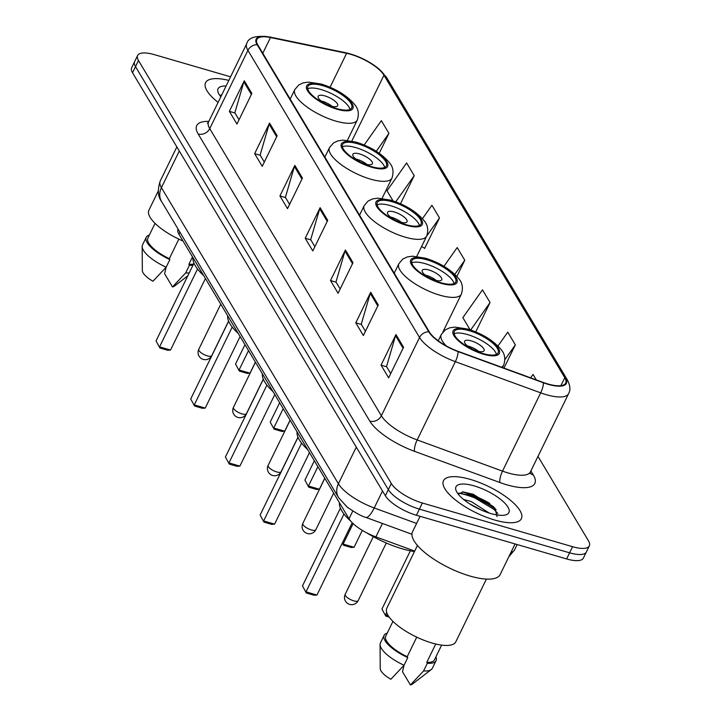 <?xml version="1.0" encoding="UTF-8"?>
<svg xmlns="http://www.w3.org/2000/svg" width="721" height="721" viewBox="0 0 721 721"><rect width="100%" height="100%" fill="white"/><g stroke="black" fill="none" stroke-linecap="round" stroke-linejoin="round"><path stroke-width="1.08" d="M414.683 551.069L375.884 536.893A27.083 9.085 -154 0 1 349.018 518.76L178.934 234.199A27.083 9.085 -154 0 1 178.069 229.152L178.078 229.116M495.606 509.17A36.113 12.113 26 0 0 466.352 495.003A36.113 12.113 26 0 0 458.592 493.227M221.536 95.343A36.113 12.113 26 0 0 220.698 95.199M230.567 76.814L154.384 54.652A27.083 9.085 26 0 0 137.63 55.472L131.664 67.702A27.083 9.085 26 0 0 132.529 72.749L385.347 495.724A27.083 9.085 26 0 0 416.405 515.245L566.616 558.937A27.083 9.085 26 0 0 583.37 558.117L586.353 552.007A27.083 9.085 26 0 1 569.599 552.818A27.083 9.085 26 0 0 586.353 552.007L589.336 545.887A27.083 9.085 26 0 0 588.471 540.84L537.992 456.393M134.647 61.582A27.083 9.085 26 0 0 135.512 66.629L388.331 489.613A27.083 9.085 26 0 0 419.388 509.125L569.599 552.818L419.388 509.125A27.083 9.085 26 0 1 388.331 489.613L135.512 66.629A27.083 9.085 26 0 1 134.647 61.582M228.818 80.401A43.332 14.537 26 0 0 205.584 82.672A43.332 14.537 26 0 0 218.102 102.382A43.332 14.537 26 0 1 205.584 82.672A43.332 14.537 26 0 1 228.818 80.401M470.299 479.393A43.332 14.537 26 0 0 443.487 480.7A43.332 14.537 26 0 0 494.57 519.994A43.332 14.537 26 0 0 521.382 518.687A43.332 14.537 26 0 0 470.299 479.393A43.332 14.537 26 0 0 443.487 480.7A43.332 14.537 26 0 0 494.57 519.994A43.332 14.537 26 0 0 521.382 518.687A43.332 14.537 26 0 0 470.299 479.393M350.839 54.372A28.885 9.688 -154 0 1 383.96 75.191L564.777 377.705A28.885 9.688 -154 0 1 565.706 383.085A28.885 9.688 -154 0 1 543.364 382.49L458.024 351.307A28.885 9.688 -154 0 1 429.365 331.957L257.757 44.837A28.885 9.688 -154 0 1 256.829 39.457A28.885 9.688 -154 0 1 270.474 37.528L346.612 53.318A28.885 9.688 -154 0 1 350.839 54.372M350.64 54.039A29.615 9.932 26 0 0 346.305 52.948L270.168 37.159A29.615 9.932 26 0 0 257.127 44.657L428.743 331.777A29.615 9.932 26 0 0 458.114 351.614L543.454 382.797A29.615 9.932 26 0 0 565.408 377.894L384.59 75.372A29.615 9.932 26 0 0 350.64 54.039M467.1 493.479A36.113 12.113 -154 0 1 489.802 503.411M424.263 247.97L424.588 248.511L439.495 217.94L431.915 205.251L422.452 218.67M137.63 55.472A27.083 9.085 26 0 0 138.495 60.519L391.314 483.494A27.083 9.085 26 0 0 422.371 503.015L572.582 546.707A27.083 9.085 26 0 0 589.336 545.887M378.273 304.965L363.357 335.535L355.777 322.846L370.693 292.275L378.273 304.965M403.553 347.261L388.646 377.84L381.058 365.15L395.973 334.571L403.553 347.261M302.432 178.069L287.517 208.648L279.928 195.959L294.844 165.379L302.432 178.069M277.143 135.773L262.237 166.344L254.648 153.654L269.564 123.084L277.143 135.773M251.863 93.469L236.957 124.048L229.368 111.358L244.284 80.779L251.863 93.469M352.993 262.669L338.077 293.24L330.497 280.55L345.404 249.98L352.993 262.669M327.713 220.365L312.797 250.944L305.217 238.254L320.124 207.675L327.713 220.365M503.988 368.107L515.344 344.836L507.755 332.147L497.995 345.99M536.307 379.913L533.035 374.442L530.638 377.84M400.506 203.755L414.215 175.645L406.635 162.955L387.015 190.768L393.044 200.862M379.228 153.249L388.934 133.34L381.346 120.65L364.177 145.011M475.743 331.894L490.064 302.532L482.475 289.842L462.855 317.664L470.101 329.785M456.889 276.422L464.775 260.236L457.195 247.546L443.956 266.319M305.217 238.254L310.814 239.877M314.879 246.681L310.679 239.669L319.7 208.766A7.219 6.047 -30.9 0 1 320.124 207.675M330.497 280.55L336.094 282.181M340.159 288.977L335.968 281.965L344.98 251.061A7.219 6.047 -30.9 0 1 345.404 249.98M229.368 111.358L234.965 112.99M239.03 119.785L234.839 112.773L243.86 81.87A7.219 6.047 -30.9 0 1 244.284 80.779M254.648 153.654L260.245 155.285M264.31 162.09L260.119 155.069L269.14 124.174A7.219 6.047 -30.9 0 1 269.564 123.084M279.928 195.959L285.525 197.581M289.59 204.385L285.399 197.365L294.42 166.47A7.219 6.047 -30.9 0 1 294.844 165.379M381.058 365.15L386.654 366.773M390.719 373.577L386.528 366.556L395.55 335.662A7.219 6.047 -30.9 0 1 395.973 334.571M355.777 322.846L361.374 324.477M365.439 331.281L361.248 324.261L370.27 293.366A7.219 6.047 -30.9 0 1 370.693 292.275M464.775 260.236L454.834 274.34M439.495 217.94L426.634 236.182M421.551 246.6L424.732 248.213M414.215 175.645L395.757 201.817M388.934 133.34L376.272 151.293M490.064 302.532L470.705 329.984M515.344 344.836L504.952 359.572M226.079 86.024A29.435 9.878 26 0 0 218.265 92.766A29.435 9.878 26 0 0 220.842 96.758M222.032 94.316L220.256 96.037M155.051 223.348L147.868 238.083A27.083 9.085 26 0 0 169.318 258.65L178.844 239.12M149.346 235.055A28.885 9.688 26 0 0 146.246 237.29L142.515 244.942A28.885 9.688 26 0 0 142.172 246.546L142.343 270.564A18.052 6.056 26 0 0 152.951 281.235L166.145 267.221L169.877 259.578L169.318 258.65M142.172 246.546A28.885 9.688 26 0 0 166.145 267.221M146.246 237.29A28.885 9.688 26 0 0 169.877 259.578M192.507 256.901L188.884 264.337A27.083 9.085 26 0 0 193.589 263.949M158.25 191.056L148.905 210.208A38.366 12.87 26 0 0 182.999 240.994M166.082 267.293L164.613 273.719L172.508 286.922A18.052 6.056 26 0 0 174.356 286.174L187.793 275.837M188.884 264.337L189.434 265.265L185.703 272.908A28.885 9.688 26 0 0 189.226 272.889M185.703 272.908L172.508 286.922M189.434 265.265A28.885 9.688 26 0 0 192.958 265.247M220.824 95.055L221.689 95.028M322.963 85.736A24.379 8.174 26 0 0 307.876 86.475A24.379 8.174 26 0 0 336.608 108.583A24.379 8.174 26 0 0 351.695 107.844A24.379 8.174 26 0 0 322.963 85.736M350.009 109.385A24.379 8.174 26 0 0 321.097 89.557A24.379 8.174 26 0 0 307.696 88.755M193.03 257.776A52.813 17.719 26 0 0 203.655 275.548M248.52 350.604L239.066 369.981L250.016 373.163L247.204 373.397L239.381 371.117L235.524 364.06L244.978 344.683M250.016 373.163L255.405 362.122M239.381 371.117L235.524 364.06M197.536 269.023L159.575 346.855L170.535 350.046L167.714 350.271L159.891 348L156.042 340.934L193.958 263.183M170.535 350.046L205.422 278.504M159.891 348L156.042 340.934M324.892 95.902A10.833 3.632 26 0 0 318.186 96.235A10.833 3.632 26 0 0 330.957 106.059A10.833 3.632 26 0 0 337.662 105.735A10.833 3.632 26 0 0 324.892 95.902M332.201 106.384A10.833 3.632 26 0 0 322.278 101.255A10.833 3.632 26 0 0 321.034 100.931M420.091 516.317L412.52 531.828A48.749 16.349 26 0 0 469.984 576.043A48.749 16.349 26 0 0 500.149 574.574L515.082 543.949M417.432 545.446L386.807 608.236A38.366 12.87 26 0 0 432.032 643.033A38.366 12.87 26 0 0 455.771 641.87L486.396 579.089M463.576 499.455L471.155 501.537L489.208 513.037M469.975 503.961L481.448 510.108M474.193 485.9A29.435 9.878 26 0 0 456.168 490.794A29.435 9.878 26 0 0 490.677 513.487A29.435 9.878 26 0 0 505.61 514.911A29.435 9.878 26 0 0 503.303 501.69A29.435 9.878 26 0 0 474.193 485.9M497.048 516.606L495.003 508.233L473.337 494.309L463.288 491.965L458.159 494.065M392.954 621.376L385.762 636.111A27.083 9.085 26 0 0 407.221 656.678L416.747 637.148M387.24 633.083A28.885 9.688 26 0 0 384.14 635.318L380.418 642.961A28.885 9.688 26 0 0 380.066 644.565L380.237 668.592A18.052 6.056 26 0 0 390.854 679.263L404.048 665.24L407.771 657.597L407.221 656.678M380.066 644.565A28.885 9.688 26 0 0 404.048 665.24M384.14 635.318A28.885 9.688 26 0 0 407.771 657.597M435.736 644.006L426.778 662.365A27.083 9.085 26 0 0 434.448 659.859L441.64 645.115M403.985 665.312L402.516 671.747L410.411 684.95A18.052 6.056 26 0 0 412.259 684.202L431.293 669.548A28.885 9.688 26 0 0 432.339 668.295L436.07 660.643A28.885 9.688 26 0 0 435.926 656.822M426.778 662.365L427.337 663.284L423.606 670.936A28.885 9.688 26 0 0 431.293 669.548M423.606 670.936L410.411 684.95M427.337 663.284A28.885 9.688 26 0 0 436.07 660.643M458.727 493.083L470.894 495.597L493.804 509.26L497.878 513.532M462.107 491.965L471.489 494.381L494.399 508.044L496.147 509.711M357.643 143.776A24.379 8.174 26 0 0 342.565 144.506A24.379 8.174 26 0 0 371.297 166.614A24.379 8.174 26 0 0 386.384 165.875A24.379 8.174 26 0 0 357.643 143.776M384.69 167.425A24.379 8.174 26 0 0 355.777 147.598A24.379 8.174 26 0 0 342.385 146.787M227.719 315.807A52.813 17.719 26 0 0 238.345 333.58M283.2 408.636L273.755 428.013L284.705 431.194L281.884 431.428L274.061 429.148L270.213 422.091L279.658 402.715M284.705 431.194L290.085 420.163M274.061 429.148L270.213 422.091M232.225 327.055L194.264 404.896L205.215 408.077L202.403 408.302L194.58 406.031L190.723 398.974L228.647 321.215M205.215 408.077L240.111 336.536M194.58 406.031L190.723 398.974M359.572 153.943A10.833 3.632 26 0 0 352.875 154.267A10.833 3.632 26 0 0 365.637 164.091A10.833 3.632 26 0 0 372.342 163.766A10.833 3.632 26 0 0 359.572 153.943M366.89 164.415A10.833 3.632 26 0 0 356.967 159.287A10.833 3.632 26 0 0 355.714 158.962M392.332 201.808A24.379 8.174 26 0 0 377.254 202.538A24.379 8.174 26 0 0 405.986 224.646A24.379 8.174 26 0 0 421.064 223.916A24.379 8.174 26 0 0 392.332 201.808M419.379 225.457A24.379 8.174 26 0 0 390.467 205.629A24.379 8.174 26 0 0 377.074 204.818M262.399 373.839A52.813 17.719 26 0 0 273.025 391.611M317.889 466.667L308.435 486.044L319.394 489.235L316.573 489.46L308.75 487.18L304.902 480.123L314.347 460.746M319.394 489.235L324.774 478.194M308.75 487.18L304.902 480.123M266.914 385.095L228.954 462.927L239.904 466.108L237.092 466.334L229.26 464.063L225.412 457.006L263.336 379.246M239.904 466.108L274.791 394.576M229.26 464.063L225.412 457.006M394.261 211.974A10.833 3.632 26 0 0 387.556 212.298A10.833 3.632 26 0 0 400.326 222.122A10.833 3.632 26 0 0 407.032 221.798A10.833 3.632 26 0 0 394.261 211.974M401.579 222.447A10.833 3.632 26 0 0 391.647 217.318A10.833 3.632 26 0 0 390.403 217.003M427.021 259.839A24.379 8.174 26 0 0 411.934 260.569A24.379 8.174 26 0 0 440.666 282.677A24.379 8.174 26 0 0 455.753 281.947A24.379 8.174 26 0 0 427.021 259.839M454.068 283.488A24.379 8.174 26 0 0 425.156 263.661A24.379 8.174 26 0 0 411.754 262.85M297.088 431.87A52.813 17.719 26 0 0 307.714 449.643M342.403 542.877L343.124 544.076L354.074 547.266L362.312 530.377M354.074 547.266L351.262 547.491L343.439 545.22L343.124 544.076L353.119 523.59M343.439 545.22L342.241 543.21M301.594 443.127L263.634 520.959L274.593 524.14L271.772 524.374L263.949 522.094L260.101 515.037L298.016 437.286M274.593 524.14L309.48 452.608M263.949 522.094L260.101 515.037M428.95 270.005A10.833 3.632 26 0 0 422.245 270.33A10.833 3.632 26 0 0 435.015 280.154A10.833 3.632 26 0 0 441.721 279.829A10.833 3.632 26 0 0 428.95 270.005M436.259 280.478A10.833 3.632 26 0 0 426.336 275.359A10.833 3.632 26 0 0 425.093 275.034M469.389 330.732A24.379 8.174 26 0 0 454.311 331.462A24.379 8.174 26 0 0 483.043 353.569A24.379 8.174 26 0 0 498.121 352.839A24.379 8.174 26 0 0 469.389 330.732M496.436 354.381A24.379 8.174 26 0 0 467.523 334.553A24.379 8.174 26 0 0 454.131 333.742M366.556 532.765A52.813 17.719 26 0 0 402.273 548.816A52.813 17.719 26 0 0 414.449 551.547M339.465 502.762A52.813 17.719 26 0 0 350.803 521.184M389.178 617.086L385.807 616.113L381.959 609.047L410.357 550.826M388.286 615.779L385.492 614.968L386.708 612.49M385.807 616.113L381.959 609.047M343.971 514.019L306.01 591.851L316.961 595.032L314.149 595.267L306.326 592.986L302.469 585.93L340.393 508.179M316.961 595.032L352.227 522.725M306.326 592.986L302.469 585.93M471.318 340.898A10.833 3.632 26 0 0 464.612 341.222A10.833 3.632 26 0 0 477.383 351.046A10.833 3.632 26 0 0 484.088 350.721A10.833 3.632 26 0 0 471.318 340.898M478.636 351.37A10.833 3.632 26 0 0 468.713 346.251A10.833 3.632 26 0 0 467.46 345.927M179.917 232.189L178.934 234.199M352.785 511.045L349.018 518.76M382.436 523.473L375.884 536.893M132.529 72.749L138.495 60.519M566.616 558.937L572.582 546.707M416.405 515.245L422.371 503.015M385.347 495.724L391.314 483.494M161.567 201.483A18.052 15.132 -30.9 0 1 161.414 187.676L338.401 483.773A36.113 12.113 26 0 0 374.217 507.963A18.052 5.029 110.1 0 1 365.763 517.381C362.14 516.569 355.949 513.136 347.161 507.088L338.546 497.589L161.567 201.483C157.8 196.608 157.367 189.758 160.26 180.944A36.113 12.113 26 0 0 161.414 187.676L179.304 150.995M510.892 552.556A36.113 12.113 26 0 0 514.614 549.799L517.173 544.553M416.603 523.446L374.217 507.963L382.509 490.974M338.546 497.589A18.052 15.132 -30.9 0 1 338.401 483.773L356.282 447.101M383.96 75.191L351.839 141.046M530.908 470.921L533.378 475.058A9.031 7.561 -30.9 0 1 530.088 473.039M533.378 475.058A45.135 15.141 -154 0 1 506.899 484.827A45.135 15.141 -154 0 1 499.914 482.529L414.575 451.355A45.135 15.141 -154 0 1 369.801 421.118L198.185 133.998A45.135 15.141 -154 0 1 208.829 121.38M543.454 382.797A9.031 2.514 110.1 0 1 540.687 392.846L502.51 471.119A36.113 12.113 26 0 0 508.098 472.958A36.113 12.113 26 0 0 530.44 471.867L530.088 473.607M565.408 377.894A9.031 7.561 -30.9 0 1 567.382 379.958L386.573 77.444L378.922 68.91L373.145 64.593L363.195 58.924L350.289 53.886L345.638 52.723A9.031 5.146 101.7 0 1 346.305 52.948M428.743 331.777A9.031 7.561 149.1 0 0 419.532 337.482L247.916 50.353A9.031 7.561 -30.9 0 1 257.127 44.657M458.114 351.614A9.031 2.514 110.1 0 1 455.348 361.663A36.113 12.113 -154 0 1 419.532 337.482L381.355 415.756A36.113 12.113 26 0 0 417.171 439.936L502.51 471.119A9.031 2.514 -69.9 0 0 499.914 482.529M345.638 52.723L269.501 36.942A9.031 5.146 101.7 0 1 270.168 37.159M198.185 133.998A9.031 7.561 -30.9 0 0 209.739 128.626L247.916 50.353A36.113 12.113 -154 0 1 246.753 43.63L208.576 121.903A36.113 12.113 26 0 0 209.739 128.626L381.355 415.756A9.031 7.561 -30.9 0 1 369.801 421.118M567.382 379.958C570.239 385.519 570.653 390.061 568.617 393.594A36.113 12.113 -154 0 1 540.687 392.846L455.348 361.663L417.171 439.936A9.031 2.514 -69.9 0 0 414.575 451.355M386.573 77.444A9.031 7.561 149.1 0 0 384.59 75.372M564.777 377.705L560.893 385.672M443.92 330.975L443.631 330.488M346.612 53.318L330.074 87.223M270.474 37.528L262.795 53.273M327.226 221.356L319.7 208.766M301.946 179.06L294.42 166.47M276.666 136.756L269.14 124.174M251.386 94.46L243.86 81.87M352.506 263.652L344.98 251.061M377.795 305.956L370.27 293.366M403.075 348.252L395.55 335.662M336.986 109.213A25.731 8.634 26 0 0 352.082 103.644A25.731 8.634 26 0 0 322.584 85.105A25.731 8.634 26 0 0 307.488 90.675A25.731 8.634 26 0 0 336.986 109.213M347.405 140.325L357.301 120.037A34.752 11.662 -154 0 1 335.788 121.092A34.752 11.662 -154 0 1 294.817 89.566L290.175 99.083M207.287 355.85A7.219 2.424 -154 0 1 199.005 350.64A7.219 2.424 -154 0 1 198.771 349.297A7.219 7.219 0 0 0 205.575 359.68A7.219 7.219 0 0 0 211.758 355.633A7.219 2.424 -154 0 1 207.287 355.85M493.768 506.89A36.113 12.113 26 0 0 466.73 494.236M371.675 167.245A25.731 8.634 26 0 0 386.771 161.675A25.731 8.634 26 0 0 357.265 143.137A25.731 8.634 26 0 0 342.178 148.706A25.731 8.634 26 0 0 371.675 167.245M382.085 198.356L391.981 178.069A34.752 11.662 -154 0 1 370.477 179.123A34.752 11.662 -154 0 1 329.506 147.598L324.865 157.115M241.977 413.881A7.219 2.424 -154 0 1 233.694 408.681A7.219 2.424 -154 0 1 233.46 407.329A7.219 7.219 0 0 0 240.255 417.711A7.219 7.219 0 0 0 246.447 413.665A7.219 2.424 -154 0 1 241.977 413.881M406.365 225.285A25.731 8.634 26 0 0 421.452 219.716A25.731 8.634 26 0 0 391.954 201.168A25.731 8.634 26 0 0 376.858 206.738A25.731 8.634 26 0 0 406.365 225.285M416.774 256.388L426.67 236.109A34.752 11.662 -154 0 1 405.166 237.155A34.752 11.662 -154 0 1 364.195 205.629L359.554 215.146M276.657 471.913A7.219 2.424 -154 0 1 268.383 466.712A7.219 2.424 -154 0 1 268.149 465.36A7.219 7.219 0 0 0 274.944 475.743A7.219 7.219 0 0 0 281.127 471.696A7.219 2.424 -154 0 1 276.657 471.913M441.054 283.317A25.731 8.634 26 0 0 456.141 277.747A25.731 8.634 26 0 0 426.643 259.209A25.731 8.634 26 0 0 411.547 264.769A25.731 8.634 26 0 0 441.054 283.317M442.829 332.12L461.359 294.141A34.752 11.662 -154 0 1 439.846 295.186A34.752 11.662 -154 0 1 398.875 263.67L394.234 273.187M311.346 529.944A7.219 2.424 -154 0 1 303.063 524.744A7.219 2.424 -154 0 1 302.829 523.401A7.219 7.219 0 0 0 309.633 533.783A7.219 7.219 0 0 0 315.816 529.728A7.219 2.424 -154 0 1 311.346 529.944M483.421 354.209A25.731 8.634 26 0 0 498.517 348.64A25.731 8.634 26 0 0 469.01 330.092A25.731 8.634 26 0 0 453.924 335.662A25.731 8.634 26 0 0 483.421 354.209M502.492 367.557L503.727 365.033A34.752 11.662 -154 0 1 501.446 367.178M446.308 345.954A34.752 11.662 -154 0 1 441.252 334.562L438.206 340.799M353.723 600.836A7.219 2.424 -154 0 1 345.44 595.636A7.219 2.424 -154 0 1 345.206 594.293A7.219 7.219 0 0 0 352.001 604.676A7.219 7.219 0 0 0 358.184 600.62A7.219 2.424 -154 0 1 353.723 600.836M160.26 180.944L176.861 146.904M411.943 534.252L365.763 517.381M508.72 556.991L514.614 549.799M269.501 36.942C255.937 35.248 248.348 37.474 246.753 43.63M568.617 393.594L530.44 471.867M208.576 121.903L207.423 123.255L208.216 123.021M357.301 120.037C359.229 113.99 358.409 108.898 354.831 104.752C347.134 95.578 335.977 88.692 321.377 84.078L308.399 82.095L303.208 82.852L298.764 84.952L294.817 89.566M228.602 321.097L211.758 355.633M220.77 304.19L198.771 349.297M391.981 178.069C393.918 172.022 393.098 166.93 389.52 162.784C381.815 153.609 370.666 146.724 356.057 142.109L343.088 140.126L337.897 140.883L333.453 142.983L329.506 147.598M263.282 379.129L246.447 413.665M255.459 362.221L233.46 407.329M426.67 236.109C428.607 230.053 427.787 224.961 424.209 220.824C416.504 211.65 405.355 204.755 390.746 200.15L377.777 198.167L372.586 198.915L368.143 201.015L364.195 205.629M297.971 437.169L281.127 471.696M290.148 420.253L268.149 465.36M461.359 294.141C463.288 288.085 462.467 282.993 458.889 278.856C451.193 269.681 440.035 262.786 425.435 258.181L412.457 256.198L407.266 256.946L402.823 259.046L398.875 263.67M333.679 493.092L315.816 529.728M324.838 478.293L302.829 523.401M503.727 365.033C505.664 358.977 504.844 353.885 501.266 349.748C493.561 340.573 482.412 333.679 467.803 329.073L454.834 327.091L449.643 327.839L445.199 329.939L441.252 334.562M386.285 543.012L358.184 600.62M373.298 536.685L345.206 594.293"/></g></svg>
